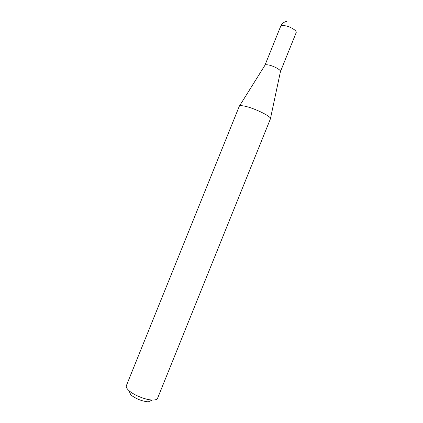 <?xml version="1.0" encoding="UTF-8"?>
<svg xmlns="http://www.w3.org/2000/svg" width="423" height="423" viewBox="0 0 423 423"><rect width="100%" height="100%" fill="white"/><g stroke="black" fill="none" stroke-linecap="round" stroke-linejoin="round"><path stroke-width="0.63" d="M280.645 26.358L264.904 65.322C265.142 64.809 266.056 64.645 267.648 64.841C272.624 65.364 281.469 70.059 280.444 71.603L296.185 32.634C296.428 31.942 295.915 31.053 294.646 29.964C291.325 27.484 287.629 25.993 283.542 25.502C281.914 25.412 280.946 25.697 280.645 26.358C281.887 23.561 284.007 21.864 287.016 21.261M239.275 106.316L239.296 106.242C239.635 105.544 241.316 105.496 244.346 106.094C253.98 107.891 272.142 116.811 270.434 118.821L157.562 398.307C157.023 399.539 155.267 400.11 152.306 400.031C145.782 399.909 134.303 395.352 129.253 390.873L128.925 390.588C126.741 388.584 125.88 386.955 126.345 385.697L239.296 106.242M152.306 400.031L148.262 401.85C141.879 401.21 136.069 398.9 130.823 394.923L128.925 390.588M264.893 65.348L239.46 106.025M280.433 71.63L270.471 118.551"/></g></svg>
